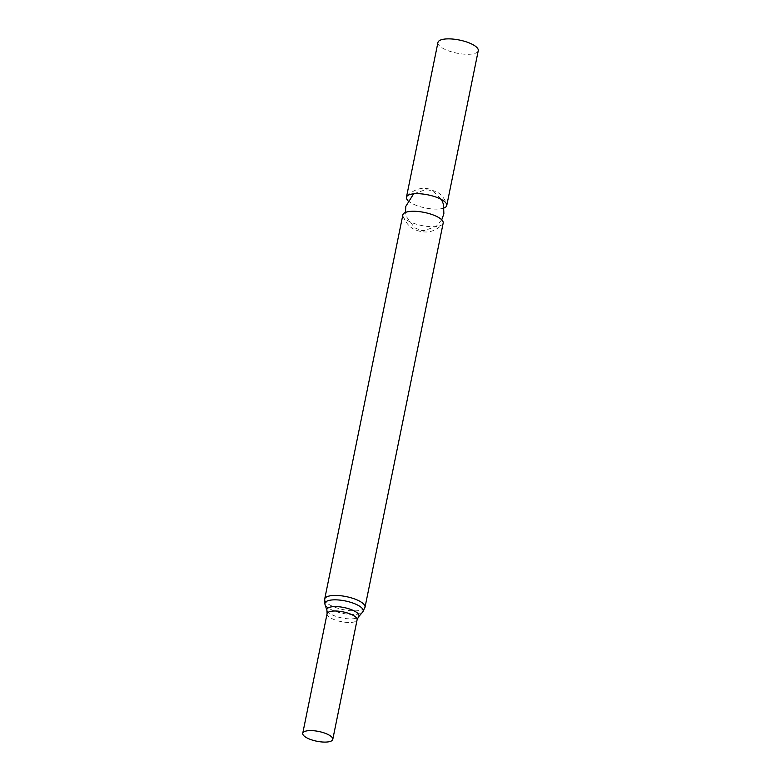 <?xml version="1.0" encoding="UTF-8"?>
<svg xmlns="http://www.w3.org/2000/svg" width="781" height="781" viewBox="0 0 781 781"><rect width="100%" height="100%" fill="white"/><g stroke="black" fill="none" stroke-linecap="round" stroke-linejoin="round"><path stroke-width="0.59" stroke-dasharray="3.9 2.93" d="M402.859 214.873A20.57 6.678 -168.5 0 0 402.928 216.064A20.57 6.678 -168.5 0 0 421.691 225.514A20.57 6.678 -168.5 0 0 442.651 224.147A20.57 6.678 -168.5 0 0 443.178 223.083M407.887 200.561A20.57 6.678 -168.5 0 0 425.264 207.931A20.57 6.678 -168.5 0 0 444.145 207.941M437.936 42.486A20.57 6.678 -168.5 0 0 456.758 53.128A20.57 6.678 -168.5 0 0 478.255 50.687M324.701 599.037A20.57 6.678 -168.5 0 0 343.533 609.678A20.57 6.678 -168.5 0 0 365.02 607.247M325.003 604.435A19.515 6.326 -168.5 0 0 342.781 613.358A19.515 6.326 -168.5 0 0 362.638 612.089M326.927 610.449A16.381 5.311 -168.5 0 0 341.853 617.947A16.381 5.311 -168.5 0 0 358.508 616.883M327.083 613.7A15.317 4.969 -168.5 0 0 341.102 621.617A15.317 4.969 -168.5 0 0 357.102 619.802M402.928 216.064C408.522 229.731 417.884 230.698 420.432 231.41C423.273 231.859 432.469 234.388 442.651 224.147M441.734 219.812L436.315 226.275L424.327 230.649L420.725 230.336L414.574 227.74L406.227 216.396L405.466 212.432M413.647 193.825L425.372 189.715L428.945 190.047L433.66 191.794L441.47 199.487M406.969 196.226C417.454 185.829 426.446 188.602 429.072 188.943L437.79 192.477C441.782 194.928 444.75 198.872 446.683 204.3"/><path stroke-width="1.17" d="M439.527 218.055A20.57 6.678 -168.5 0 0 417.552 211.446A20.57 6.678 -168.5 0 0 402.859 214.873L324.701 599.037A20.57 6.678 -168.5 0 1 339.393 595.61A20.57 6.678 -168.5 0 1 361.369 602.219A20.57 6.678 -168.5 0 1 365.02 607.247L443.178 223.083A20.57 6.678 -168.5 0 0 439.527 218.055M444.145 207.941A20.57 6.678 -168.5 0 0 446.761 205.491A20.57 6.678 -168.5 0 0 446.683 204.3A20.57 6.678 -168.5 0 0 443.11 200.473A20.57 6.678 -168.5 0 0 422.833 194.03A20.57 6.678 -168.5 0 0 406.969 196.226A20.57 6.678 -168.5 0 0 406.432 197.29A20.57 6.678 -168.5 0 0 407.887 200.561M446.761 205.491L478.255 50.687A20.57 6.678 -168.5 0 0 474.604 45.659A20.57 6.678 -168.5 0 0 452.629 39.05A20.57 6.678 -168.5 0 0 437.936 42.486L406.432 197.29M330.06 735.663A15.317 4.969 -168.5 0 0 313.689 730.733A15.317 4.969 -168.5 0 0 302.745 733.291A15.317 4.969 -168.5 0 0 316.764 741.218A15.317 4.969 -168.5 0 0 332.774 739.402A15.317 4.969 -168.5 0 0 330.06 735.663M358.508 616.883A16.381 5.311 -168.5 0 0 356.058 612.001A16.381 5.311 -168.5 0 0 337.187 606.642A16.381 5.311 -168.5 0 0 326.927 610.449L327.083 613.7A15.317 4.969 -168.5 0 1 338.017 611.142A15.317 4.969 -168.5 0 1 354.389 616.063A15.317 4.969 -168.5 0 1 357.102 619.802L358.508 616.883L362.638 612.089A19.515 6.326 -168.5 0 0 359.709 606.281A19.515 6.326 -168.5 0 0 337.226 599.896A19.515 6.326 -168.5 0 0 325.003 604.435L324.701 599.037M405.466 212.432L405.778 206.399L413.647 193.825M441.47 199.487L443.501 204.378L443.872 213.809L441.734 219.812M362.638 612.089L365.02 607.247M326.927 610.449L325.003 604.435M327.083 613.7L302.745 733.291M357.102 619.802L332.774 739.402"/></g></svg>

